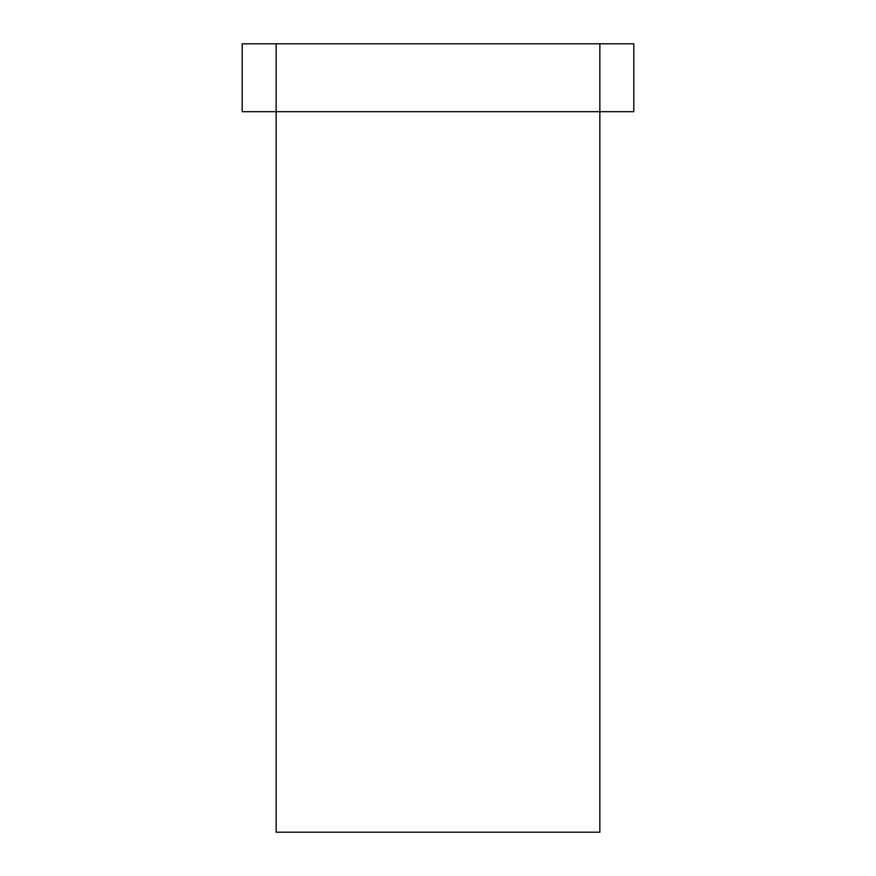 <?xml version="1.0" encoding="UTF-8"?>
<svg xmlns="http://www.w3.org/2000/svg" width="876" height="876" viewBox="0 0 876 876"><rect width="100%" height="100%" fill="white"/><g stroke="black" fill="none" stroke-linecap="round" stroke-linejoin="round"><path stroke-width="1.31" d="M633.797 111.679L633.797 43.8L599.852 43.8L599.852 111.679L633.797 111.679M276.148 43.8L242.203 43.8L242.203 111.679L276.148 111.679L276.148 43.8L599.852 43.8M276.148 111.679L599.852 111.679L599.852 832.2L276.148 832.2L276.148 111.679"/></g></svg>
